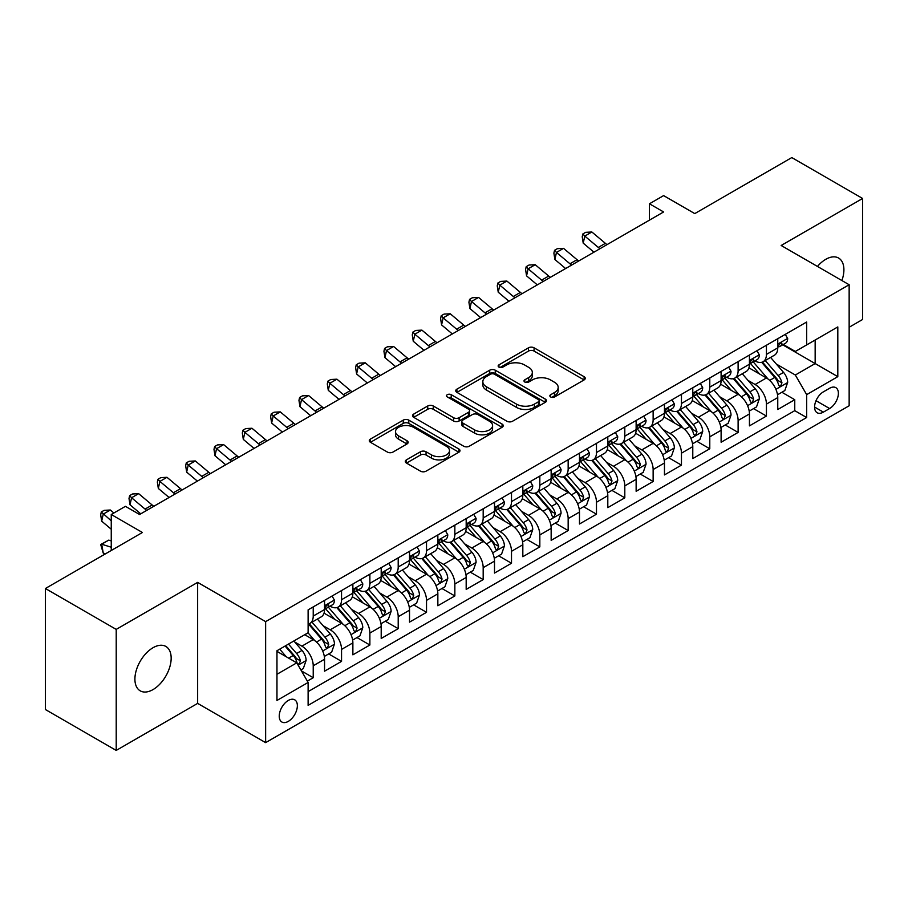 <?xml version="1.0" encoding="UTF-8"?>
<svg xmlns="http://www.w3.org/2000/svg" width="908" height="908" viewBox="0 0 908 908"><rect width="100%" height="100%" fill="white"/><g stroke="black" fill="none" stroke-linecap="round" stroke-linejoin="round"><path stroke-width="1.36" d="M550.668 396.978A2.758 1.589 0 0 0 554.561 396.978L584.105 379.919A3.927 2.27 0 0 0 585.251 378.307A3.927 2.27 0 0 0 584.105 376.707L534.063 347.809A3.927 2.27 0 0 0 528.501 347.809L498.957 364.868A2.758 1.589 0 0 0 498.151 365.992A2.758 1.589 0 0 0 498.957 367.116A2.758 1.589 0 0 0 502.85 367.116L506.675 364.902A12.587 7.264 0 0 1 524.461 364.902L528.638 367.32A12.587 7.264 0 0 1 532.326 372.45A12.587 7.264 0 0 1 528.638 377.592L524.813 379.794A2.758 1.589 0 0 0 524.007 380.917A2.758 1.589 0 0 0 524.813 382.041A2.758 1.589 0 0 0 528.706 382.041L532.531 379.839A12.587 7.264 0 0 1 550.327 379.839L554.493 382.245A12.587 7.264 0 0 1 558.182 387.375A12.587 7.264 0 0 1 554.493 392.517L550.668 394.73A2.758 1.589 0 0 0 549.862 395.854A2.758 1.589 0 0 0 550.668 396.978L550.668 394.73M153.043 689.581A25.64 14.8 120 0 0 169.785 666.983A25.64 14.8 120 0 0 165.858 646.439A25.64 14.8 120 0 0 153.043 647.71A25.64 14.8 120 0 0 136.291 670.297A25.64 14.8 120 0 0 140.218 690.84A25.64 14.8 120 0 0 153.043 689.581M841.886 280.549A25.64 14.8 120 0 0 838.595 258.042A25.64 14.8 120 0 0 825.781 259.313A25.64 14.8 120 0 0 817.461 266.441M288.29 721.383A12.814 7.4 120 0 0 296.666 710.09A12.814 7.4 120 0 0 294.703 699.818A12.814 7.4 120 0 0 288.29 700.454A12.814 7.4 120 0 0 279.925 711.747A12.814 7.4 120 0 0 281.889 722.019A12.814 7.4 120 0 0 288.29 721.383M406.444 459.857A3.927 2.27 0 0 0 405.286 461.457A3.927 2.27 0 0 0 406.444 463.069L420.483 471.173A3.927 2.27 0 0 0 426.045 471.173L458.846 452.229A3.927 2.27 0 0 0 460.004 450.629A3.927 2.27 0 0 0 458.846 449.017L408.804 420.132A3.927 2.27 0 0 0 403.243 420.132L370.43 439.075A3.927 2.27 0 0 0 369.284 440.675A3.927 2.27 0 0 0 370.43 442.275L387.398 452.071A3.927 2.27 0 0 0 392.96 452.071L407 443.967A3.927 2.27 0 0 0 408.146 442.355A3.927 2.27 0 0 0 407 440.755L398.589 435.897A10.521 6.072 0 0 1 395.502 431.606A10.521 6.072 0 0 1 401.994 426A10.521 6.072 0 0 1 413.458 427.316L446.407 446.327A10.521 6.072 0 0 1 449.483 450.629A10.521 6.072 0 0 1 442.99 456.236A10.521 6.072 0 0 1 431.527 454.919L426.045 451.753A3.927 2.27 0 0 0 420.483 451.753L406.444 459.857L406.444 463.069M849.15 327.255L862.6 319.491L862.6 198.466L791.787 157.583L694.768 213.596L663.612 195.606L649.447 203.789L663.612 211.961L139.582 514.507L125.418 506.335L111.253 514.507L111.253 550.486M116.213 629.392L116.213 750.417L197.649 703.394L197.649 582.38L116.213 629.392L45.4 588.509L142.42 532.497L111.253 514.507M197.649 582.38L265.635 621.628L849.15 284.737L849.15 405.762L265.635 742.642L265.635 621.628M862.6 198.466L781.164 245.489L849.15 284.737M506.948 421.255A3.927 2.27 0 0 0 512.509 421.255L545.322 402.312A3.927 2.27 0 0 0 546.468 400.7A3.927 2.27 0 0 0 545.322 399.1L495.269 370.203A3.927 2.27 0 0 0 489.707 370.203L456.906 389.146A3.927 2.27 0 0 0 455.748 390.746A3.927 2.27 0 0 0 456.906 392.358L506.948 421.255M448.416 397.568A2.758 1.589 0 0 1 451.208 397.954L451.208 394.685L502.079 424.059A3.927 2.27 0 0 1 503.236 425.67A3.927 2.27 0 0 1 502.079 427.271L469.277 446.214A3.927 2.27 0 0 1 463.716 446.214L413.673 417.317L413.673 414.105A3.927 2.27 0 0 0 412.516 415.716A3.927 2.27 0 0 0 413.673 417.317M413.673 414.105L427.713 406.001A3.927 2.27 0 0 1 433.275 406.001L453.569 417.714A3.927 2.27 0 0 0 459.13 417.714L468.437 412.346A3.927 2.27 0 0 0 469.595 410.734A3.927 2.27 0 0 0 468.437 409.133L447.315 396.932A2.758 1.589 0 0 1 446.509 395.809A2.758 1.589 0 0 1 448.2 394.344A2.758 1.589 0 0 1 451.208 394.685M116.213 750.417L45.4 709.534L45.4 588.509M307.347 681.114L313.226 677.72L301.467 670.933M294.782 642.047L301.887 646.155A16.026 9.25 60 0 1 313.226 665.78L324.553 659.242L324.553 671.182L341.544 661.365L328.662 653.93M323.1 625.691L330.217 629.8A16.026 9.25 60 0 1 341.544 649.424L352.871 642.887L352.871 654.827L369.874 645.009L356.98 637.575M351.43 609.347L358.546 613.445A16.026 9.25 60 0 1 369.874 633.069L381.201 626.531L381.201 638.472L398.203 628.654L385.31 621.22M379.76 592.992L386.865 597.101A16.026 9.25 60 0 1 398.203 616.725L409.531 610.176L409.531 622.116L426.522 612.31L413.639 604.864M408.078 576.637L415.194 580.745A16.026 9.25 60 0 1 426.522 600.37L437.849 593.821L437.849 605.761L454.851 595.954L441.958 588.509M436.408 560.281L443.524 564.39A16.026 9.25 60 0 1 454.851 584.014L466.179 577.477L466.179 589.405L483.181 579.599L470.287 572.154M464.737 543.926L471.842 548.035A16.026 9.25 60 0 1 483.181 567.659L494.508 561.121L494.508 573.062L511.499 563.244L498.617 555.798M493.055 527.571L500.172 531.679A16.026 9.25 60 0 1 511.499 551.304L522.826 544.766L522.826 556.706L539.829 546.888L526.935 539.454M521.385 511.215L528.501 515.324A16.026 9.25 60 0 1 539.829 534.948L551.156 528.411L551.156 540.351L568.158 530.533L555.265 523.099M549.715 494.871L556.82 498.969A16.026 9.25 60 0 1 568.158 518.593L579.486 512.055L579.486 523.995L596.477 514.178L583.594 506.743M578.033 478.516L585.149 482.625A16.026 9.25 60 0 1 596.477 502.249L607.804 495.7L607.804 507.64L624.806 497.834L611.913 490.388M606.362 462.161L613.479 466.269A16.026 9.25 60 0 1 624.806 485.894L636.133 479.345L636.133 491.285L653.136 481.478L640.242 474.033M634.692 445.805L641.797 449.914A16.026 9.25 60 0 1 653.136 469.538L664.463 463.001L664.463 474.929L681.454 465.123L668.572 457.677M663.01 429.45L670.127 433.559A16.026 9.25 60 0 1 681.454 453.183L692.781 446.645L692.781 458.574L709.784 448.768L696.89 441.322M691.34 413.095L698.456 417.203A16.026 9.25 60 0 1 709.784 436.827L721.111 430.29L721.111 442.23L738.113 432.412L725.22 424.978M719.669 396.739L726.775 400.848A16.026 9.25 60 0 1 738.113 420.472L749.44 413.935L749.44 425.875L766.431 416.057L766.431 404.117A16.026 9.25 -120 0 0 755.104 384.493L747.988 380.395M753.549 408.623L766.431 416.057M324.553 659.242A16.026 9.25 -120 0 0 313.226 639.618L304.725 634.703M352.871 642.887A16.026 9.25 -120 0 0 341.544 623.263L324.031 613.15M381.201 626.531A16.026 9.25 -120 0 0 369.874 606.907L352.349 596.794M409.531 610.176A16.026 9.25 -120 0 0 398.203 590.552L380.679 580.439M437.849 593.821A16.026 9.25 -120 0 0 426.522 574.197L409.009 564.084M466.179 577.477A16.026 9.25 -120 0 0 454.851 557.841L437.327 547.728M494.508 561.121A16.026 9.25 -120 0 0 483.181 541.497L465.656 531.384M522.826 544.766A16.026 9.25 -120 0 0 511.499 525.142L493.986 515.029M551.156 528.411A16.026 9.25 -120 0 0 539.829 508.786L522.304 498.674M579.486 512.055A16.026 9.25 -120 0 0 568.158 492.431L550.634 482.318M607.804 495.7A16.026 9.25 -120 0 0 596.477 476.076L578.964 465.963M636.133 479.345A16.026 9.25 -120 0 0 624.806 459.72L607.282 449.608M664.463 463.001A16.026 9.25 -120 0 0 653.136 443.365L635.611 433.252M692.781 446.645A16.026 9.25 -120 0 0 681.454 427.021L663.941 416.908M721.111 430.29A16.026 9.25 -120 0 0 709.784 410.666L692.259 400.553M749.44 413.935A16.026 9.25 -120 0 0 738.113 394.31L720.589 384.197M829.606 388.261L823.374 391.859A12.417 7.173 120 0 0 815.259 402.8A12.417 7.173 120 0 0 817.155 412.754A12.417 7.173 120 0 0 823.374 412.13L829.606 408.532A12.417 7.173 120 0 0 837.709 397.591A12.417 7.173 120 0 0 835.814 387.648A12.417 7.173 120 0 0 829.606 388.261M276.963 674.281L296.791 662.84L308.118 682.464L308.118 705.357L806.656 417.532L806.656 394.639L795.329 375.015L776.317 364.04M308.118 682.464L276.963 700.454L276.963 650.741L308.118 632.751L308.118 609.847L806.656 322.022L806.656 344.915L837.812 326.925L837.812 376.65L806.656 394.639M330.069 606.169L330.217 606.249A16.026 9.25 60 0 0 338.23 607.043L349.557 600.506A16.026 9.25 -120 0 0 352.871 593.174L352.871 584.014M358.399 589.814L358.546 589.905A16.026 9.25 60 0 0 366.548 590.688L377.887 584.15A16.026 9.25 -120 0 0 381.201 576.818L381.201 567.659M386.717 573.459L386.865 573.55A16.026 9.25 60 0 0 394.878 574.344L406.205 567.795A16.026 9.25 -120 0 0 409.531 560.463L409.531 551.304M415.047 557.103L415.194 557.194A16.026 9.25 60 0 0 423.207 557.989L434.535 551.44A16.026 9.25 -120 0 0 437.849 544.108L437.849 534.948M443.376 540.748L443.524 540.839A16.026 9.25 60 0 0 451.526 541.633L462.864 535.096A16.026 9.25 -120 0 0 466.179 527.752L466.179 518.593M471.695 524.404L471.842 524.484A16.026 9.25 60 0 0 479.855 525.278L491.183 518.74A16.026 9.25 -120 0 0 494.508 511.397L494.508 502.238M500.024 508.049L500.172 508.128A16.026 9.25 60 0 0 508.185 508.923L519.512 502.385A16.026 9.25 -120 0 0 522.826 495.053L522.826 485.894M528.354 491.693L528.501 491.773A16.026 9.25 60 0 0 536.503 492.567L547.842 486.03A16.026 9.25 -120 0 0 551.156 478.698L551.156 469.538M556.672 475.338L556.82 475.429A16.026 9.25 60 0 0 564.833 476.212L576.16 469.674A16.026 9.25 -120 0 0 579.486 462.342L579.486 453.183M585.002 458.983L585.149 459.073A16.026 9.25 60 0 0 593.162 459.868L604.49 453.319A16.026 9.25 -120 0 0 607.804 445.987L607.804 436.827M613.331 442.627L613.479 442.718A16.026 9.25 60 0 0 621.481 443.513L632.819 436.964A16.026 9.25 -120 0 0 636.133 429.632L636.133 420.472M641.65 426.272L641.797 426.363A16.026 9.25 60 0 0 649.81 427.157L661.138 420.62A16.026 9.25 -120 0 0 664.463 413.276L664.463 404.117M669.979 409.928L670.127 410.007A16.026 9.25 60 0 0 678.14 410.802L689.467 404.264A16.026 9.25 -120 0 0 692.781 396.921L692.781 387.761M698.309 393.573L698.456 393.652A16.026 9.25 60 0 0 706.458 394.447L717.797 387.909A16.026 9.25 -120 0 0 721.111 380.577L721.111 371.417M726.627 377.217L726.775 377.297A16.026 9.25 60 0 0 734.788 378.091L746.115 371.554A16.026 9.25 -120 0 0 749.44 364.221L749.44 355.062M308.118 691.624L794.761 410.666L794.761 399.702L777.759 409.519L777.759 397.579A16.026 9.25 -120 0 0 766.431 377.955L748.918 367.842M754.957 360.862L755.104 360.941A16.026 9.25 -120 0 0 763.117 361.736A16.026 9.25 -120 0 0 766.431 354.404L766.431 345.244M763.117 361.736L774.445 355.198A16.026 9.25 -120 0 0 777.759 347.866L777.759 338.707M313.226 606.907L313.226 616.067A16.026 9.25 60 0 1 309.9 623.399A16.026 9.25 60 0 1 308.118 624.046M309.9 623.399L321.228 616.861A16.026 9.25 -120 0 0 324.553 609.529L324.553 600.37M341.544 590.552L341.544 599.711A16.026 9.25 60 0 1 338.23 607.043M369.874 574.197L369.874 583.356A16.026 9.25 60 0 1 366.548 590.688M398.203 557.841L398.203 567.001A16.026 9.25 60 0 1 394.878 574.344M426.522 541.497L426.522 550.645A16.026 9.25 60 0 1 423.207 557.989M454.851 525.142L454.851 534.301A16.026 9.25 60 0 1 451.526 541.633M483.181 508.786L483.181 517.946A16.026 9.25 60 0 1 479.855 525.278M511.499 492.431L511.499 501.591A16.026 9.25 60 0 1 508.185 508.923M539.829 476.076L539.829 485.235A16.026 9.25 60 0 1 536.503 492.567M568.158 459.72L568.158 468.88A16.026 9.25 60 0 1 564.833 476.212M596.477 443.365L596.477 452.524A16.026 9.25 60 0 1 593.162 459.868M624.806 427.021L624.806 436.169A16.026 9.25 60 0 1 621.481 443.513M653.136 410.666L653.136 419.825A16.026 9.25 60 0 1 649.81 427.157M681.454 394.31L681.454 403.47A16.026 9.25 60 0 1 678.14 410.802M709.784 377.955L709.784 387.114A16.026 9.25 60 0 1 706.458 394.447M738.113 361.6L738.113 370.759A16.026 9.25 60 0 1 734.788 378.091M738.113 420.472L738.113 432.412M709.784 436.827L709.784 448.768M681.454 453.183L681.454 465.123M653.136 469.538L653.136 481.478M624.806 485.894L624.806 497.834M596.477 502.249L596.477 514.178M568.158 518.593L568.158 530.533M539.829 534.948L539.829 546.888M511.499 551.304L511.499 563.244M483.181 567.659L483.181 579.599M454.851 584.014L454.851 595.954M426.522 600.37L426.522 612.31M398.203 616.725L398.203 628.654M369.874 633.069L369.874 645.009M341.544 649.424L341.544 661.365M313.226 665.78L313.226 677.72M296.791 662.84L276.963 651.388M795.329 375.015L815.157 363.563L815.157 340.012L837.812 326.925M782.719 344.836L837.812 376.65M783.286 344.507L795.329 351.464L806.656 344.915M197.649 703.394L265.635 742.642M649.447 203.789L649.447 220.145M781.867 392.267L794.761 399.702M794.761 410.666L806.656 417.532M551.769 397.364L554.493 395.786A12.587 7.264 0 0 0 558.182 390.656L558.182 387.375M532.326 372.45L532.326 375.719A12.587 7.264 0 0 1 528.638 380.861L525.914 382.427M584.048 379.941L534.063 351.078A3.927 2.27 0 0 0 528.501 351.078L500.058 367.502M545.265 402.335L495.269 373.472A3.927 2.27 0 0 0 489.707 373.472L456.951 392.392M538.365 401.824A2.758 1.589 0 0 0 539.17 400.7A2.758 1.589 0 0 0 538.365 399.577L494.44 374.221A2.758 1.589 0 0 0 490.547 374.221L486.518 376.548A12.587 7.264 0 0 0 482.829 381.678A12.587 7.264 0 0 0 486.518 386.819L516.538 404.151A12.587 7.264 0 0 0 534.335 404.151L538.365 401.824L538.365 405.104A2.758 1.589 0 0 0 539.17 403.981L539.17 400.7M482.829 381.678L482.829 384.958A12.587 7.264 0 0 0 486.518 390.088L486.518 386.819M538.365 405.104L534.335 407.431A12.587 7.264 0 0 1 516.538 407.431L486.518 390.088M413.719 417.351L427.713 409.27L427.713 406.001M469.595 410.734L469.595 414.003A3.927 2.27 0 0 1 468.437 415.614L459.13 420.994A3.927 2.27 0 0 1 453.569 420.994L433.275 409.27A3.927 2.27 0 0 0 427.713 409.27M451.208 397.954L502.033 427.305M474.623 429.881A10.521 6.072 0 0 0 486.086 431.198A10.521 6.072 0 0 0 492.579 425.58A10.521 6.072 0 0 0 489.503 421.289L477.892 414.593A3.927 2.27 0 0 0 472.33 414.593L463.023 419.961A3.927 2.27 0 0 0 461.866 421.573A3.927 2.27 0 0 0 463.023 423.173L474.623 429.881L474.623 433.15A10.521 6.072 0 0 0 486.086 434.467A10.521 6.072 0 0 0 492.579 428.86L492.579 425.58M461.866 421.573L461.866 424.842A3.927 2.27 0 0 0 463.023 426.454L463.023 423.173M474.623 433.15L463.023 426.454M449.483 450.629L449.483 453.898A10.521 6.072 0 0 1 442.99 459.505A10.521 6.072 0 0 1 431.527 458.188L426.045 455.022A3.927 2.27 0 0 0 420.483 455.022L406.489 463.103M395.502 431.606L395.502 434.875A10.521 6.072 0 0 0 398.589 439.166L398.589 435.897M406.943 444.001L398.589 439.166M458.846 449.017L458.846 452.229L408.804 423.4A3.927 2.27 0 0 0 403.243 423.4L370.487 442.31M777.52 394.776L784.841 390.542L787.679 382.37A10.612 6.129 -120 0 0 783.547 372.405L770.597 357.423M768.009 378.988L753.22 361.861M759.587 374.005L751.007 364.063A25.435 14.687 -120 0 0 750.212 363.177M761.676 362.315L774.762 377.467A10.612 6.129 60 0 1 778.542 384.788L779.314 386.048L780.755 385.843L781.947 382.824A10.612 6.129 -120 0 0 778.156 375.515L765.217 360.521M762.436 362.065L776.51 378.352A5.403 3.121 60 0 1 777.872 380.475L781.947 382.824M785.272 334.371L787.679 338.536A10.612 6.129 60 0 1 785.477 343.235L780.097 346.345A10.612 6.129 -120 0 0 781.947 343.905L781.72 342.963M778.122 346.845L778.156 346.845A10.612 6.129 -120 0 0 780.097 346.345M780.574 343.111L781.947 343.905C781.277 342.305 780.142 342.952 778.542 345.857A10.612 6.129 60 0 1 777.759 347.378M599.95 248.713A20.033 11.566 60 0 1 598.293 247.43L584.786 236.091L583.22 243.151L593.957 252.174M607.032 244.627A20.033 11.566 60 0 1 605.375 243.344L591.868 231.994L584.786 236.091L582.857 233.958L585.683 232.323L591.868 231.994M583.22 243.151L582.221 236.784L582.857 233.958M749.202 411.131L756.523 406.897L759.349 398.726A10.612 6.129 -120 0 0 755.218 388.76L742.279 373.767M739.68 395.343L724.89 378.216M731.269 390.361L722.677 380.418A25.435 14.687 -120 0 0 721.894 379.533M733.346 378.67L746.433 393.822A10.612 6.129 60 0 1 750.224 401.143L750.995 402.403L752.426 402.199L753.617 399.179A10.612 6.129 -120 0 0 749.838 391.859L736.899 376.877M734.118 378.42L748.181 394.708A5.403 3.121 60 0 1 749.543 396.819L753.617 399.179M720.873 427.486L728.193 423.253L731.031 415.081A10.612 6.129 -120 0 0 726.888 405.116L713.949 390.122M711.361 411.699L696.561 394.571M702.94 406.716L694.359 396.773A25.435 14.687 -120 0 0 693.564 395.888M705.017 395.025L718.115 410.178A10.612 6.129 60 0 1 721.894 417.498L722.666 418.747L724.107 418.554L725.299 415.535A10.612 6.129 -120 0 0 721.508 408.214L708.569 393.232M705.788 394.776L719.851 411.063A5.403 3.121 60 0 1 721.213 413.174L725.299 415.535M692.543 443.83L699.864 439.608L702.701 431.436A10.612 6.129 -120 0 0 698.57 421.46L685.619 406.478M683.032 428.054L668.243 410.927M674.61 423.06L666.029 413.129A25.435 14.687 -120 0 0 665.235 412.243M676.698 411.381L689.785 426.533A10.612 6.129 60 0 1 693.564 433.842L694.336 435.102L695.778 434.898L696.969 431.879A10.612 6.129 -120 0 0 693.179 424.569L680.24 409.587M677.459 411.131L691.533 427.418A5.403 3.121 60 0 1 692.895 429.529L696.969 431.879M664.225 460.186L671.545 455.964L674.372 447.78A10.612 6.129 -120 0 0 670.24 437.815L657.301 422.833M654.702 444.409L639.913 427.282M646.292 439.415L637.7 429.484A25.435 14.687 -120 0 0 636.917 428.599M648.369 427.736L661.455 442.888A10.612 6.129 60 0 1 665.246 450.198L666.018 451.458L667.448 451.253L668.64 448.234A10.612 6.129 -120 0 0 664.86 440.925L651.921 425.943M649.141 427.486L663.203 443.774A5.403 3.121 60 0 1 664.565 445.885L668.64 448.234M756.943 350.726L759.349 354.892A10.612 6.129 60 0 1 757.159 359.591L751.767 362.701A10.612 6.129 -120 0 0 753.617 360.249L753.402 359.307M749.792 363.2L749.838 363.2A10.612 6.129 -120 0 0 751.767 362.701M752.255 359.466L753.617 360.249C752.948 358.66 751.824 359.307 750.224 362.213A10.612 6.129 60 0 1 749.44 363.722M571.631 265.068A20.033 11.566 60 0 1 569.963 263.785L556.468 252.435L554.89 259.506L565.627 268.53M578.714 260.982A20.033 11.566 60 0 1 577.045 259.699L563.539 248.349L556.468 252.435L554.527 250.313L557.353 248.678L563.539 248.349M554.89 259.506L553.891 253.139L554.527 250.313M728.613 367.082L731.031 371.247A10.612 6.129 60 0 1 728.829 375.946L723.449 379.056A10.612 6.129 -120 0 0 725.299 376.604L725.072 375.662M721.463 379.555L721.508 379.555A10.612 6.129 -120 0 0 723.449 379.056M723.926 375.821L725.299 376.604C724.629 375.004 723.494 375.662 721.894 378.568A10.612 6.129 60 0 1 721.111 380.077M543.302 281.423A20.033 11.566 60 0 1 541.633 280.141L528.138 268.791L526.561 275.862L537.309 284.885M550.384 277.337A20.033 11.566 60 0 1 548.716 276.055L535.221 264.705L528.138 268.791L526.197 266.668L529.035 265.034L535.221 264.705M526.561 275.862L525.573 269.494L526.197 266.668M700.295 383.437L702.701 387.603A10.612 6.129 60 0 1 700.499 392.301L695.119 395.411A10.612 6.129 -120 0 0 696.969 392.96L696.742 392.018M693.145 395.899L693.179 395.899A10.612 6.129 -120 0 0 695.119 395.411M695.596 392.165L696.969 392.96C696.3 391.359 695.165 392.018 693.564 394.923A10.612 6.129 60 0 1 692.781 396.433M514.972 297.779A20.033 11.566 60 0 1 513.315 296.496L499.809 285.146L498.242 292.217L508.979 301.24M522.055 293.693A20.033 11.566 60 0 1 520.398 292.41L506.891 281.06L499.809 285.146L497.879 283.024L500.705 281.389L506.891 281.06M498.242 292.217L497.244 285.85L497.879 283.024M671.965 399.781L674.372 403.958A10.612 6.129 60 0 1 672.181 408.657L666.79 411.755A10.612 6.129 -120 0 0 668.64 409.315L668.424 408.373M664.815 412.255L664.86 412.255A10.612 6.129 -120 0 0 666.79 411.755M667.266 408.521L668.64 409.315C667.97 407.715 666.847 408.373 665.246 411.279A10.612 6.129 60 0 1 664.463 412.788M486.654 314.134A20.033 11.566 60 0 1 484.986 312.851L471.49 301.501L469.913 308.561L480.65 317.596M493.736 310.037A20.033 11.566 60 0 1 492.068 308.765L478.561 297.415L471.49 301.501L469.549 299.379L472.376 297.745L478.561 297.415M469.913 308.561L468.914 302.205L469.549 299.379M635.895 476.541L643.216 472.319L646.053 464.136A10.612 6.129 -120 0 0 641.911 454.17L628.972 439.188M626.384 460.765L611.583 443.637M617.962 455.771L609.381 445.828A25.435 14.687 -120 0 0 608.587 444.943M620.039 444.08L633.137 459.244A10.612 6.129 60 0 1 636.917 466.553L637.688 467.813L639.13 467.609L640.322 464.59A10.612 6.129 -120 0 0 636.531 457.28L623.592 442.298M620.811 443.842L634.874 460.118A5.403 3.121 60 0 1 636.236 462.24L640.322 464.59M643.636 416.136L646.053 420.313A10.612 6.129 60 0 1 643.851 425.012L638.472 428.111A10.612 6.129 -120 0 0 640.322 425.67L640.095 424.728M636.485 428.61L636.531 428.61A10.612 6.129 -120 0 0 638.472 428.111M638.948 424.876L640.322 425.67C639.652 424.07 638.517 424.728 636.917 427.634A10.612 6.129 60 0 1 636.133 429.144M458.324 330.489A20.033 11.566 60 0 1 456.656 329.207L443.161 317.857L441.583 324.916L452.332 333.951M465.407 326.392A20.033 11.566 60 0 1 463.738 325.109L450.243 313.771L443.161 317.857L441.22 315.734L444.057 314.1L450.243 313.771M441.583 324.916L440.596 318.56L441.22 315.734M607.565 492.896L614.886 488.674L617.724 480.491A10.612 6.129 -120 0 0 613.592 470.526L600.642 455.544M598.054 477.109L583.265 459.993M589.633 472.126L581.052 462.183A25.435 14.687 -120 0 0 580.257 461.298M591.721 460.435L604.807 475.599A10.612 6.129 60 0 1 608.587 482.908L609.359 484.168L610.8 483.964L611.992 480.945A10.612 6.129 -120 0 0 608.201 473.636L595.262 458.654M592.481 460.197L606.555 476.473A5.403 3.121 60 0 1 607.917 478.595L611.992 480.945M615.318 432.492L617.724 436.669A10.612 6.129 60 0 1 615.522 441.356L610.142 444.466A10.612 6.129 -120 0 0 611.992 442.026L611.765 441.084M608.167 444.965L608.201 444.965A10.612 6.129 -120 0 0 610.142 444.466M610.619 441.231L611.992 442.026C611.322 440.425 610.187 441.072 608.587 443.989A10.612 6.129 60 0 1 607.804 445.499M429.995 346.833A20.033 11.566 60 0 1 428.338 345.551L414.831 334.212L413.265 341.272L424.002 350.306M437.077 342.747A20.033 11.566 60 0 1 435.42 341.465L421.914 330.126L414.831 334.212L412.89 332.09L415.728 330.444L421.914 330.126M413.265 341.272L412.266 334.916L412.89 332.09M579.247 509.252L586.568 505.03L589.394 496.846A10.612 6.129 -120 0 0 585.263 486.881L572.324 471.899M569.725 493.464L554.936 476.337M561.314 488.481L552.722 478.539A25.435 14.687 -120 0 0 551.939 477.653M563.391 476.791L576.478 491.954A10.612 6.129 60 0 1 580.269 499.264L581.041 500.524L582.471 500.319L583.662 497.3A10.612 6.129 -120 0 0 579.883 489.991L566.944 474.998M564.163 476.541L578.226 492.828A5.403 3.121 60 0 1 579.588 494.951L583.662 497.3M586.988 448.847L589.394 453.013A10.612 6.129 60 0 1 587.204 457.711L581.812 460.821A10.612 6.129 -120 0 0 583.662 458.381L583.447 457.439M579.837 461.321L579.883 461.321A10.612 6.129 -120 0 0 581.812 460.821M582.289 457.587L583.662 458.381C582.993 456.781 581.869 457.428 580.269 460.345A10.612 6.129 60 0 1 579.486 461.854M401.676 363.189A20.033 11.566 60 0 1 400.008 361.906L386.513 350.567L384.935 357.627L395.672 366.65M408.759 359.103A20.033 11.566 60 0 1 407.09 357.82L393.584 346.47L386.513 350.567L384.572 348.434L387.398 346.799L393.584 346.47M384.935 357.627L383.936 351.26L384.572 348.434M550.918 525.607L558.238 521.374L561.076 513.202A10.612 6.129 -120 0 0 556.933 503.236L543.994 488.254M541.406 509.819L526.606 492.692M532.985 504.837L524.404 494.894A25.435 14.687 -120 0 0 523.61 494.009M535.062 493.146L548.16 508.298A10.612 6.129 60 0 1 551.939 515.619L552.711 516.879L554.152 516.675L555.344 513.656A10.612 6.129 -120 0 0 551.553 506.335L538.614 491.353M535.834 492.896L549.896 509.184A5.403 3.121 60 0 1 551.258 511.295L555.344 513.656M558.658 465.202L561.076 469.368A10.612 6.129 60 0 1 558.874 474.067L553.494 477.177A10.612 6.129 -120 0 0 555.344 474.725L555.117 473.783M551.508 477.676L551.553 477.676A10.612 6.129 -120 0 0 553.494 477.177M553.971 473.942L555.344 474.725C554.674 473.136 553.539 473.783 551.939 476.689A10.612 6.129 60 0 1 551.156 478.198M373.347 379.544A20.033 11.566 60 0 1 371.678 378.261L358.183 366.911L356.606 373.983L367.354 383.006M380.429 375.458A20.033 11.566 60 0 1 378.761 374.175L365.266 362.825L358.183 366.911L356.242 364.789L359.08 363.155L365.266 362.825M356.606 373.983L355.618 367.615L356.242 364.789M522.588 541.962L529.909 537.729L532.746 529.557A10.612 6.129 -120 0 0 528.615 519.592L515.665 504.598M513.077 526.175L498.288 509.048M504.655 521.192L496.074 511.249A25.435 14.687 -120 0 0 495.28 510.364M506.743 509.501L519.83 524.654A10.612 6.129 60 0 1 523.61 531.975L524.381 533.223L525.823 533.03L527.015 530.011A10.612 6.129 -120 0 0 523.224 522.69L510.285 507.708M507.504 509.252L521.578 525.539A5.403 3.121 60 0 1 522.94 527.65L527.015 530.011M530.34 481.558L532.746 485.723A10.612 6.129 60 0 1 530.544 490.422L525.164 493.532A10.612 6.129 -120 0 0 527.015 491.08L526.788 490.138M523.19 494.031L523.224 494.031A10.612 6.129 -120 0 0 525.164 493.532M525.641 490.297L527.015 491.08C526.345 489.48 525.21 490.138 523.61 493.044A10.612 6.129 60 0 1 522.826 494.554M345.017 395.899A20.033 11.566 60 0 1 343.36 394.617L329.854 383.267L328.287 390.338L339.024 399.361M352.1 391.813A20.033 11.566 60 0 1 350.443 390.531L336.936 379.181L329.854 383.267L327.913 381.144L330.75 379.51L336.936 379.181M328.287 390.338L327.289 383.971L327.913 381.144M494.27 558.307L501.591 554.084L504.417 545.912A10.612 6.129 -120 0 0 500.285 535.936L487.346 520.954M484.747 542.53L469.958 525.403M476.337 537.547L467.745 527.605A25.435 14.687 -120 0 0 466.962 526.719M478.414 525.857L491.5 541.009A10.612 6.129 60 0 1 495.291 548.319L496.063 549.578L497.493 549.374L498.685 546.355A10.612 6.129 -120 0 0 494.905 539.046L481.966 524.064M479.186 525.607L493.248 541.894A5.403 3.121 60 0 1 494.61 544.005L498.685 546.355M502.011 497.913L504.417 502.079A10.612 6.129 60 0 1 502.226 506.778L496.835 509.887A10.612 6.129 -120 0 0 498.685 507.436L498.469 506.494M494.86 510.375L494.905 510.375A10.612 6.129 -120 0 0 496.835 509.887M497.312 506.641L498.685 507.436C498.015 505.835 496.892 506.494 495.291 509.399A10.612 6.129 60 0 1 494.508 510.909M316.699 412.255A20.033 11.566 60 0 1 315.031 410.972L301.535 399.622L299.958 406.693L310.695 415.716M323.781 408.169A20.033 11.566 60 0 1 322.113 406.886L308.606 395.536L301.535 399.622L299.595 397.5L302.421 395.865L308.606 395.536M299.958 406.693L298.959 400.326L299.595 397.5M465.94 574.662L473.261 570.44L476.098 562.256A10.612 6.129 -120 0 0 471.956 552.291L459.017 537.309M456.429 558.885L441.629 541.758M448.007 553.891L439.427 543.96A25.435 14.687 -120 0 0 438.632 543.075M450.084 542.212L463.182 557.364A10.612 6.129 60 0 1 466.962 564.674L467.734 565.934L469.175 565.729L470.367 562.71A10.612 6.129 -120 0 0 466.576 555.401L453.637 540.419M450.856 541.962L464.919 558.25A5.403 3.121 60 0 1 466.281 560.361L470.367 562.71M473.681 514.269L476.098 518.434A10.612 6.129 60 0 1 473.897 523.133L468.517 526.231A10.612 6.129 -120 0 0 470.367 523.791L470.14 522.849M466.53 526.731L466.576 526.731A10.612 6.129 -120 0 0 468.517 526.231M468.993 522.997L470.367 523.791C469.697 522.191 468.562 522.849 466.962 525.755A10.612 6.129 60 0 1 466.179 527.264M288.369 428.61A20.033 11.566 60 0 1 286.701 427.327L273.206 415.978L271.628 423.037L282.377 432.072M295.452 424.513A20.033 11.566 60 0 1 293.783 423.241L280.288 411.891L273.206 415.978L271.265 413.855L274.103 412.221L280.288 411.891M271.628 423.037L270.641 416.681L271.265 413.855M437.611 591.017L444.931 586.795L447.769 578.612A10.612 6.129 -120 0 0 443.637 568.646L430.687 553.664M428.099 575.241L413.31 558.114M419.678 570.247L411.097 560.315A25.435 14.687 -120 0 0 410.303 559.419M421.766 558.556L434.853 573.72A10.612 6.129 60 0 1 438.632 581.029L439.404 582.289L440.845 582.085L442.037 579.066A10.612 6.129 -120 0 0 438.246 571.756L425.307 556.774M422.526 558.318L436.6 574.594A5.403 3.121 60 0 1 437.962 576.716L442.037 579.066M445.363 530.612L447.769 534.789A10.612 6.129 60 0 1 445.567 539.488L440.187 542.587A10.612 6.129 -120 0 0 442.037 540.146L441.81 539.204M438.212 543.086L438.246 543.086A10.612 6.129 -120 0 0 440.187 542.587M440.664 539.352L442.037 540.146C441.367 538.546 440.232 539.204 438.632 542.11A10.612 6.129 60 0 1 437.849 543.62M260.04 444.965A20.033 11.566 60 0 1 258.383 443.683L244.876 432.333L243.31 439.393L254.047 448.427M267.122 440.868A20.033 11.566 60 0 1 265.465 439.586L251.959 428.247L244.876 432.333L242.935 430.21L245.773 428.576L251.959 428.247M243.31 439.393L242.311 433.037L242.935 430.21M417.033 546.968L419.439 551.145A10.612 6.129 60 0 1 417.249 555.832L411.857 558.942A10.612 6.129 -120 0 0 413.707 556.502L413.492 555.56M409.883 559.442L409.928 559.442A10.612 6.129 -120 0 0 411.857 558.942M412.334 555.707L413.707 556.502C413.038 554.901 411.914 555.56 410.314 558.465A10.612 6.129 60 0 1 409.531 559.975M231.722 461.309A20.033 11.566 60 0 1 230.053 460.038L216.558 448.688L214.98 455.748L225.717 464.783M238.804 457.223A20.033 11.566 60 0 1 237.136 455.941L223.629 444.602L216.558 448.688L214.617 446.566L217.443 444.92L223.629 444.602M214.98 455.748L213.982 449.392L214.617 446.566M388.703 563.323L391.121 567.489A10.612 6.129 60 0 1 388.919 572.188L383.539 575.297A10.612 6.129 -120 0 0 385.389 572.857L385.162 571.915M381.553 575.797L381.598 575.797A10.612 6.129 -120 0 0 383.539 575.297M384.016 572.063L385.389 572.857C384.72 571.257 383.585 571.904 381.984 574.821A10.612 6.129 60 0 1 381.201 576.33M203.392 477.665A20.033 11.566 60 0 1 201.724 476.382L188.228 465.044L186.651 472.103L197.399 481.126M210.474 473.579A20.033 11.566 60 0 1 208.806 472.296L195.311 460.946L188.228 465.044L186.288 462.91L189.125 461.275L195.311 460.946M186.651 472.103L185.663 465.736L186.288 462.91M409.292 607.373L416.613 603.15L419.439 594.967A10.612 6.129 -120 0 0 415.308 585.002L402.369 570.02M399.77 591.585L384.981 574.469M391.359 586.602L382.767 576.659A25.435 14.687 -120 0 0 381.984 575.774M393.436 574.912L406.523 590.075A10.612 6.129 60 0 1 410.314 597.385L411.086 598.644L412.516 598.44L413.707 595.421A10.612 6.129 -120 0 0 409.928 588.112L396.989 573.13M394.208 574.673L408.271 590.949A5.403 3.121 60 0 1 409.633 593.072L413.707 595.421M380.963 623.728L388.284 619.506L391.121 611.322A10.612 6.129 -120 0 0 386.978 601.357L374.039 586.375M371.451 607.94L356.651 590.813M363.03 602.957L354.449 593.015A25.435 14.687 -120 0 0 353.655 592.13M365.107 591.267L378.205 606.43A10.612 6.129 60 0 1 381.984 613.74L382.756 615L384.197 614.795L385.389 611.776A10.612 6.129 -120 0 0 381.598 604.467L368.659 589.474M365.879 591.017L379.941 607.304A5.403 3.121 60 0 1 381.303 609.427L385.389 611.776M352.633 640.083L359.954 635.85L362.791 627.678A10.612 6.129 -120 0 0 358.66 617.712L345.71 602.73M343.122 624.295L328.333 607.168M334.7 619.313L326.12 609.37A25.435 14.687 -120 0 0 325.325 608.485M336.789 607.622L349.875 622.775A10.612 6.129 60 0 1 353.655 630.095L354.426 631.355L355.868 631.151L357.06 628.132A10.612 6.129 -120 0 0 353.269 620.811L340.33 605.829M337.549 607.373L351.623 623.66A5.403 3.121 60 0 1 352.985 625.771L357.06 628.132M360.385 579.679L362.791 583.844A10.612 6.129 60 0 1 360.589 588.543L355.21 591.653A10.612 6.129 -120 0 0 357.06 589.201L356.833 588.27M353.235 592.152L353.269 592.152A10.612 6.129 -120 0 0 355.21 591.653M355.686 588.418L357.06 589.201C356.39 587.612 355.255 588.259 353.655 591.165A10.612 6.129 60 0 1 352.871 592.674M175.062 494.02A20.033 11.566 60 0 1 173.405 492.738L159.899 481.399L158.333 488.459L169.07 497.482M182.145 489.934A20.033 11.566 60 0 1 180.488 488.652L166.981 477.302L159.899 481.399L157.958 479.265L160.795 477.631L166.981 477.302M158.333 488.459L157.334 482.091L157.958 479.265M324.315 656.439L331.636 652.205L334.462 644.033A10.612 6.129 -120 0 0 330.33 634.068L317.391 619.074M314.792 640.651L308.016 632.808M306.382 635.668L305.281 634.386M308.459 623.978L321.546 639.13A10.612 6.129 60 0 1 325.336 646.451L326.108 647.699L327.538 647.506L328.73 644.487A10.612 6.129 -120 0 0 324.951 637.166L312.011 622.184M309.231 623.728L323.293 640.015A5.403 3.121 60 0 1 324.655 642.126L328.73 644.487M332.056 596.034L334.462 600.199A10.612 6.129 60 0 1 332.271 604.898L326.88 608.008A10.612 6.129 -120 0 0 328.73 605.557L328.514 604.615M324.905 608.508L324.951 608.508A10.612 6.129 -120 0 0 326.88 608.008M327.357 604.773L328.73 605.557C328.06 603.956 326.937 604.615 325.336 607.52A10.612 6.129 60 0 1 324.553 609.03M146.744 510.375A20.033 11.566 60 0 1 145.076 509.093L131.581 497.743L130.003 504.814L140.74 513.837M153.827 506.289A20.033 11.566 60 0 1 152.158 505.007L138.652 493.657L131.581 497.743L129.64 495.62L132.466 493.986L138.652 493.657M130.003 504.814L129.004 498.447L129.64 495.62M300.9 669.956L303.306 668.56L306.132 660.388A10.612 6.129 -120 0 0 302.001 650.412L293.851 640.98M286.247 656.756L279.698 649.163M278.052 652.023L276.963 650.764M285.078 646.053L293.227 655.485A10.612 6.129 60 0 1 297.007 662.795L297.779 664.054L299.22 663.85L300.412 660.842A10.612 6.129 -120 0 0 296.621 653.522L288.472 644.09M285.736 645.679L294.964 656.37A5.403 3.121 60 0 1 296.326 658.482L300.412 660.842M105.51 553.801L103.251 553.097L100.686 544.528L108.756 540.124L111.253 540.907M108.756 540.124L101.673 544.21L111.253 547.229M100.686 544.528L101.673 544.21L103.251 553.097M113.875 512.997L110.333 510.012L103.251 514.098L101.673 521.169L111.253 529.216M111.253 520.829L101.31 511.976L104.148 510.341L110.333 510.012M101.673 521.169L100.686 514.802L101.31 511.976M301.887 646.155L313.226 639.618M330.217 629.8L341.544 623.263M358.546 613.445L369.874 606.907M386.865 597.101L398.203 590.552M415.194 580.745L426.522 574.197M443.524 564.39L454.851 557.841M471.842 548.035L483.181 541.497M500.172 531.679L511.499 525.142M528.501 515.324L539.829 508.786M556.82 498.969L568.158 492.431M585.149 482.625L596.477 476.076M613.479 466.269L624.806 459.72M641.797 449.914L653.136 443.365M670.127 433.559L681.454 427.021M698.456 417.203L709.784 410.666M726.775 400.848L738.113 394.31M755.104 384.493L766.431 377.955M766.431 354.404L777.759 347.866M313.226 616.067L324.553 609.529M341.544 599.711L352.871 593.174M369.874 583.356L381.201 576.818M398.203 567.001L409.531 560.463M426.522 550.645L437.849 544.108M454.851 534.301L466.179 527.752M483.181 517.946L494.508 511.397M511.499 501.591L522.826 495.053M539.829 485.235L551.156 478.698M568.158 468.88L579.486 462.342M596.477 452.524L607.804 445.987M624.806 436.169L636.133 429.632M653.136 419.825L664.463 413.276M681.454 403.47L692.781 396.921M709.784 387.114L721.111 380.577M738.113 370.759L749.44 364.221M766.431 404.117L777.759 397.579M816.02 400.7L829.606 408.532M814.59 407.068L823.374 412.13M554.493 395.786L554.493 392.517M524.813 382.041L524.813 379.794M528.638 380.861L528.638 377.592M498.957 367.116L498.957 364.868M528.501 351.078L528.501 347.809M534.063 351.078L534.063 347.809M584.105 379.919L584.105 376.707M456.906 392.358L456.906 389.146M489.707 373.472L489.707 370.203M495.269 373.472L495.269 370.203M545.322 402.312L545.322 399.1M516.538 407.431L516.538 404.151M534.335 407.431L534.335 404.151M433.275 409.27L433.275 406.001M453.569 420.994L453.569 417.714M459.13 420.994L459.13 417.714M468.437 415.614L468.437 412.346M502.079 427.271L502.079 424.059M420.483 455.022L420.483 451.753M426.045 455.022L426.045 451.753M431.527 458.188L431.527 454.919M407 443.967L407 440.755M370.43 442.275L370.43 439.075M403.243 423.4L403.243 420.132M408.804 423.4L408.804 420.132M775.909 389.328L787.611 382.574M778.156 375.515L783.547 372.405M769.7 380.395L774.762 377.467M787.611 338.423L777.759 344.098M598.293 247.43L605.375 243.344M747.579 405.683L759.281 398.93M749.838 391.859L755.218 388.76M741.371 396.751L746.433 393.822M719.261 422.038L730.951 415.285M721.508 408.214L726.888 405.116M713.052 413.106L718.115 410.178M690.931 438.394L702.633 431.641M693.179 424.569L698.57 421.46M684.723 429.461L689.785 426.533M662.602 454.749L674.303 447.996M664.86 440.925L670.24 437.815M656.393 445.805L661.455 442.888M759.281 354.778L749.44 360.453M569.963 263.785L577.045 259.699M730.951 371.122L721.111 376.809M541.633 280.141L548.716 276.055M702.633 387.478L692.781 393.164M513.315 296.496L520.398 292.41M674.303 403.833L664.463 409.519M484.986 312.851L492.068 308.765M634.283 471.104L645.974 464.34M636.531 457.28L641.911 454.17M628.075 462.161L633.137 459.244M645.974 420.188L636.133 425.875M456.656 329.207L463.738 325.109M605.954 487.448L617.656 480.695M608.201 473.636L613.592 470.526M599.745 478.516L604.807 475.599M617.656 436.544L607.804 442.23M428.338 345.551L435.42 341.465M577.624 503.804L589.326 497.051M579.883 489.991L585.263 486.881M571.416 494.871L576.478 491.954M589.326 452.899L579.486 458.574M400.008 361.906L407.09 357.82M549.306 520.159L560.996 513.406M551.553 506.335L556.933 503.236M543.097 511.227L548.16 508.298M560.996 469.254L551.156 474.929M371.678 378.261L378.761 374.175M520.976 536.514L532.678 529.761M523.224 522.69L528.615 519.592M514.768 527.582L519.83 524.654M532.678 485.598L522.826 491.285M343.36 394.617L350.443 390.531M492.647 552.87L504.349 546.117M494.905 539.046L500.285 535.936M486.438 543.937L491.5 541.009M504.349 501.954L494.508 507.64M315.031 410.972L322.113 406.886M464.329 569.225L476.019 562.472M466.576 555.401L471.956 552.291M458.12 560.281L463.182 557.364M476.019 518.309L466.179 523.995M286.701 427.327L293.783 423.241M435.999 585.581L447.701 578.816M438.246 571.756L443.637 568.646M429.79 576.637L434.853 573.72M447.701 534.664L437.849 540.351M258.383 443.683L265.465 439.586M419.371 551.02L409.531 556.706M230.053 460.038L237.136 455.941M391.042 567.375L381.201 573.05M201.724 476.382L208.806 472.296M407.669 601.925L419.371 595.171M409.928 588.112L415.308 585.002M401.461 592.992L406.523 590.075M379.351 618.28L391.042 611.527M381.598 604.467L386.978 601.357M373.143 609.347L378.205 606.43M351.021 634.635L362.723 627.882M353.269 620.811L358.66 617.712M344.813 625.703L349.875 622.775M362.723 583.731L352.871 589.405M173.405 492.738L180.488 488.652M322.692 650.991L334.394 644.237M324.951 637.166L330.33 634.068M316.483 642.058L321.546 639.13M334.394 600.075L324.553 605.761M145.076 509.093L152.158 505.007M298.142 665.167L306.064 660.593M296.621 653.522L302.001 650.412M288.642 658.13L293.227 655.485"/></g></svg>
